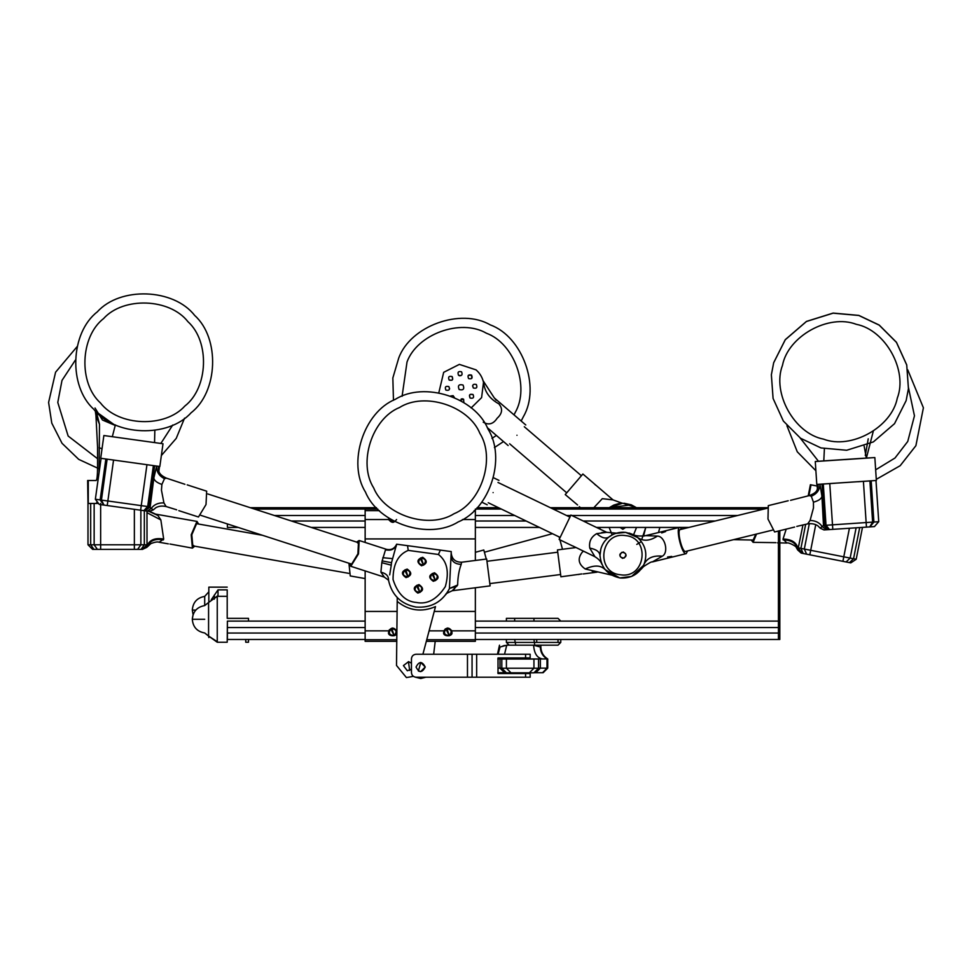 <?xml version="1.0" encoding="UTF-8"?>
<svg xmlns="http://www.w3.org/2000/svg" width="972" height="972" viewBox="0 0 972 972"><rect width="100%" height="100%" fill="white"/><g stroke="black" fill="none" stroke-linecap="round" stroke-linejoin="round"><path stroke-width="1.46" d="M227.387 523.944L227.387 527.432L238.176 527.432M688.941 527.432L679.489 527.432M679.294 527.432L596.577 527.432M539.46 527.432L475.357 527.432M365.144 527.432L311.283 527.432M763.931 509.061L553.177 509.061L763.931 509.061M501.358 509.061L475.745 509.061L501.358 509.061M379.432 510.652L365.144 510.652L365.144 509.061L254.494 509.061L377.804 509.061M737.687 515.488L571.803 515.488M570.71 515.488L566.518 515.488M514.698 515.488L475.357 515.488M365.144 515.488L274.371 515.488M715.185 521.004L583.236 521.004M526.131 521.004L475.357 521.004M365.144 521.004L291.406 521.004M475.357 633.051L778.438 633.051L778.438 639.479L475.357 639.479M475.357 621.108L778.438 621.108L778.438 627.548L475.357 627.548M227.387 627.499L227.387 639.479L365.144 639.479M365.144 621.108L227.387 621.108L227.387 627.548L365.144 627.548M365.144 633.051L227.387 633.051M411.448 663.22L408.58 661.653L403.416 665.589L407.353 670.765L411.448 669.198L411.448 663.22L408.58 661.653L403.416 665.589L407.353 670.765L411.448 669.198L411.448 663.22M419.795 666.039L420.742 662.442L425.226 667.011L420.657 671.628L418.373 671.032L419.795 666.039M435.213 641.313L433.658 654.253L462.879 654.253L422.905 654.253L435.505 606.613C421.714 612.494 408.945 610.768 397.208 601.437L397.244 597.646M413.355 676.342L406.43 677.581L396.503 665.456L397.208 601.437M428.178 548.463L419.71 547.309M420.742 662.442L425.226 667.011L420.657 671.628L418.373 671.032L420.633 671.628L425.226 667.035L420.742 662.442L425.226 667.035C422.164 661.118 419.102 661.118 416.04 667.035C419.102 672.952 422.164 672.952 425.226 667.035C422.164 661.118 419.102 661.118 416.04 667.035C419.102 672.952 422.164 672.952 425.226 667.035L420.633 671.628L418.373 671.032L420.633 671.628L425.226 667.035L420.633 671.628L418.373 671.032L420.657 671.628L425.226 667.035M409.674 670.473L408.447 661.64M525.573 677.205L525.573 673.535L530.165 673.535L530.165 677.205L416.04 677.205C413.27 676.913 411.739 675.382 411.448 672.612C411.739 675.382 413.27 676.913 416.04 677.205L462.879 677.205L425.943 677.205L420.682 678.517L415.153 677.12M486.267 559.058L483.801 549.994L475.357 552.303M348.936 563.262L350.248 575.946L365.144 578.571M438.421 554.477L408.228 550.395C398.058 554.575 393.004 564.295 393.053 579.543C397.755 594.05 405.603 601.692 416.563 602.494C427.352 604.633 436.938 599.335 445.334 586.602C449.416 571.913 447.12 561.208 438.421 554.477L440.352 550.103L451.251 551.574L451.032 556.203L451.19 552.703C451.761 558.997 455.212 562.168 461.542 562.229L486.668 559.009L490.119 585.873L452.259 590.733C446.962 593.09 444.897 594.305 446.063 594.354L446.063 594.354M461.542 562.229L461.202 564.355C459.003 570.175 457.812 577.076 457.642 585.035L452.259 590.733M461.202 564.355C454.993 564.149 451.603 561.427 451.032 556.203L449.416 588.716C442.224 602.057 431.07 608.168 415.955 607.05C431.276 608.144 442.491 601.899 449.611 588.291M417.839 593.102C423.707 591 424.084 588.169 418.981 584.585C413.112 586.687 412.736 589.518 417.839 593.102C423.707 591 424.084 588.169 418.981 584.585C413.112 586.687 412.736 589.518 417.839 593.102M433.33 581.292C439.198 579.191 439.587 576.36 434.484 572.775C428.616 574.877 428.227 577.708 433.33 581.292C439.198 579.191 439.587 576.36 434.484 572.775C428.616 574.877 428.227 577.708 433.33 581.292M421.52 565.789C427.388 563.699 427.777 560.856 422.674 557.284C416.806 559.374 416.417 562.217 421.52 565.789C427.388 563.699 427.777 560.856 422.674 557.284C416.806 559.374 416.417 562.217 421.52 565.789M406.029 577.599C411.897 575.509 412.286 572.666 407.171 569.094C401.302 571.184 400.926 574.027 406.029 577.599C411.897 575.509 412.286 572.666 407.171 569.094C401.302 571.184 400.926 574.027 406.029 577.599M349.665 563.493L350.807 566.287L384.329 577.125L380.903 572.156L381.826 562.703L391.254 565.182L391.497 562.715L382.142 560.893L385.544 549.69L386.747 550.079M391.497 562.715L396.637 544.198L407.535 545.669L396.637 544.198L396.078 546.641M350.807 566.287L358.51 553.87L359.154 540.505L356.59 542.084M381.826 562.703L382.142 560.893M200.888 515.367L351.657 564.125L357.915 553.785L358.449 542.692L357.526 542.874M457.642 585.035L449.55 588.412L456.925 586.14M415.955 607.05C400.95 604.062 391.801 595.107 388.496 580.175L388.557 579.883M396.272 545.778L396.576 544.429M451.19 552.703L451.251 551.574L407.535 545.669L408.228 550.395M380.903 572.156C386.188 573.419 388.727 576.092 388.496 580.175L384.329 577.125M359.154 540.505L386.309 549.289C391.121 550.371 394.559 548.67 396.637 544.198C394.717 549.253 391.011 551.088 385.544 549.69M389.687 574.902L391.254 565.182M452.818 590.271L453.462 589.712M453.717 589.482L454.677 588.582M388.618 518.185L388.824 519.534C391.412 523.155 394 523.155 396.576 519.534M388.618 517.979L388.751 519.315M451.895 632.189L451.688 630.852C449.088 627.219 446.5 627.219 443.925 630.852L443.718 632.189M443.718 632.079L443.718 632.128C442.272 636.988 453.341 636.988 451.895 632.128L451.725 630.986M388.618 632.189L388.824 630.852C391.4 627.219 393.988 627.219 396.576 630.852L396.783 632.189M388.8 630.913L389.371 629.771M392.044 628.094L392.688 628.046M475.357 509.061L475.357 538.938L365.144 538.938L365.144 519.534L388.824 519.534M475.357 587.768L475.357 641.313L426.331 641.313M388.824 630.852L365.144 630.852L365.144 611.437L397.111 611.437M365.144 510.652L365.144 519.534M365.144 538.938L365.144 542.449M365.144 570.916L365.144 611.437M475.357 538.938L475.357 560.455M388.618 632.128C387.16 636.988 398.241 636.988 396.783 632.128M365.144 630.852L365.144 639.722L396.831 639.722M396.819 641.313L365.144 641.313L365.144 639.722M451.713 630.913L451.458 630.293M447.8 628.046L447.156 628.094M445.346 628.872L443.912 630.901M388.788 519.449L389.055 520.093M392.712 522.341L393.356 522.28M169.979 544.016L192.407 548.123L191.205 534.782L196.952 521.417L198.64 524.042M97.297 501.819L96.167 503.46L87.99 503.46L87.99 544.782L147.015 544.782L147.149 545.547C149.724 539.776 155.228 537.625 163.685 539.096L160.854 519.923L157.889 515.464L155.496 514.103L197.109 521.442M194.728 546.191L192.407 548.123M163.685 539.096L159.068 542.242C157.743 541.586 155.034 542.024 150.939 543.542L146.796 547.358L142.422 549.374L147.331 545.997L147.185 546.969M193.695 545.547L192.808 545.863L191.812 534.782L196.587 523.689L262.452 535.293M146.979 511.321L147.015 544.782L142.422 549.374L92.595 549.374L87.99 544.782M173.028 517.189L174.632 517.614M142.641 549.374L147.331 545.997C150.356 540.432 155.714 538.415 163.43 539.922M157.889 515.464L148.85 511.333M160.854 519.923L147.015 512.718M99.095 472.404L99.484 424.266L95.949 415.53L97.565 447.047L97.565 466.718C97.528 475.114 97.066 479.706 96.167 480.496L87.638 480.496L87.99 503.46M96.86 412.942L115.291 425.469L96.35 411.873L99.484 424.266M115.291 425.469L102.473 420.038L95.025 408.009M96.167 503.46L98.537 503.46M95.949 415.53L95.28 410.816M633.562 534.819L636.551 527.432L633.562 534.819M625.64 527.432L622.845 529.254L625.64 527.432M636.453 507.688L631.302 504.833L609.213 507.688L622.736 503.217L636.453 507.688L631.302 504.833L624.085 503.241M643.561 536.046L645.76 527.432L641.909 538.962M618.97 503.532L613.806 505.063L609.213 507.688L621.91 503.229M609.116 527.432L612.178 534.904L609.116 527.432M600.064 529.108L599.906 527.432M562.496 549.277L559.921 539.849M559.58 538.585L559.119 536.909M622.845 529.254L620.027 527.432L622.845 529.254M592.543 509.061L602.3 498.672L613.028 499.9L582.884 474.008L565.23 494.566L577.575 504.966M593.856 483.436L595.617 485.15M659.867 527.432L658.506 532.522M580.515 507.688L579.336 506.679M644.035 535.985L651.775 534.175M472.574 385.823L473.34 387.986C476.584 388.751 477.58 387.585 476.329 384.499C473.085 383.733 472.088 384.888 473.34 387.986C476.584 388.751 477.58 387.585 476.329 384.499M470.254 394.365L469.476 395.264L470.047 397.998C473.291 398.775 474.287 397.609 473.048 394.523L470.254 394.365L469.476 395.264M462.563 398.763L463.632 399.285L463.838 402.566L463.632 399.285L461.263 398.897M454.41 397.524L453.122 395.665L450.619 396.005M459.149 389.553C463.365 390.55 464.665 389.043 463.037 385.021C458.82 384.025 457.533 385.532 459.149 389.553M516.97 435.262C505.586 448.517 505.586 448.517 516.97 435.262C528.343 422.006 528.343 422.006 516.97 435.262M500.07 405.591L498.94 403.89C502.937 408.75 502.342 413.537 497.142 418.239C493.339 424.071 488.697 425.384 483.23 422.176M471.748 378.4L471.566 375.095C468.322 374.329 467.325 375.484 468.577 378.582C471.821 379.347 472.817 378.181 471.566 375.095L468.273 375.411M461.554 371.802C458.31 371.037 457.314 372.203 458.553 375.289C461.797 376.055 462.793 374.9 461.554 371.802C458.31 371.037 457.314 372.203 458.553 375.289L460.837 375.702M452.138 376.565C448.894 375.8 447.898 376.966 449.149 380.052C452.393 380.817 453.389 379.663 452.138 376.565C448.894 375.8 447.898 376.966 449.149 380.052L451.944 380.198L452.709 379.311L452.138 376.565M449.623 388.751L448.857 386.589C445.613 385.823 444.617 386.978 445.869 390.076C449.113 390.841 450.109 389.675 448.857 386.589C445.613 385.823 444.617 386.978 445.869 390.076M463.632 399.285L459.975 400.27M473.048 394.523C469.804 393.757 468.808 394.911 470.047 397.998C473.291 398.775 474.287 397.609 473.048 394.523M483.594 382.689L483.837 384.122C482.975 378.436 480.387 373.673 476.061 369.87L459.355 364.391L443.682 372.325L438.809 392.797M471.141 407.936L481.602 397.621L483.509 382.275M483.412 381.899L483.157 380.903M483.169 380.939L483.339 381.583M458.553 375.289L459.635 375.812M496.157 400.233L495.611 399.541M495.513 399.419L495.015 398.799M525.791 424.983L494.335 397.973L483.108 380.745M498.94 403.89C493.569 396.892 493.569 396.892 498.94 403.89C490.265 399.2 485.222 392.603 483.837 384.134M451.944 380.198L452.709 379.311M808.886 495.684L811.025 484.846L810.405 484.712L808.206 495.854M811.025 484.846L817.209 486.061M868.227 438.809L865.287 455.443M866.392 458.067L873.293 431.204M75.354 360.126L62.001 380.404L57.785 402.432L68.149 436.039L97.565 458.711M160.842 443.463L172.749 425.019M184.546 418.154L176.236 438.372L161.364 455.528M99.108 468.82L78.72 459.367L62.026 443.293L51.783 423.136L48.6 402.432L55.586 372.203L77.14 346.591M514.03 414.886L515.16 412.59C530.105 386.978 514.285 343.323 486.401 333.214C460.789 318.281 417.134 334.101 407.025 361.973L402.08 396.309M393.466 400.33L392.846 377.974L398.714 358.085C410.366 325.912 460.74 307.662 490.301 324.903C522.474 336.555 540.724 386.929 523.483 416.49L521.162 421.01M503.508 441.567L494.408 447.582M491.966 438.384L496.376 435.444M800.163 437.971L818.473 461.275M815.885 470.74L797.271 451.798L786.931 425.748M907.751 369.858L923.4 407.79L915.891 445.698L900.194 465.697L876.282 479.342M875.651 469.828L894.981 458.031L907.751 441.458L914.458 415.822L908.504 387.852M506.4 621.108L506.4 618.362L558.013 618.362L560.771 621.108L558.013 618.362M506.4 639.479L506.4 642.419L536.714 642.419L536.714 639.479M558.013 639.479L558.013 642.419L560.771 642.419L558.013 645.177L515.768 645.177L514.662 639.479M534.758 645.177L533.956 639.479M533.956 621.108L533.956 618.362M560.771 639.479L560.771 642.419L558.013 645.177M558.013 642.419L536.714 642.419M514.674 658.834L511.916 658.894L514.674 658.834M528.44 658.894L525.694 658.834L528.44 658.894M543.141 672.733L547.734 668.141L547.734 658.955C543.324 656.197 541.027 652.212 540.845 647.024L540.845 645.177M547.734 658.955L547.005 658.955L547.005 668.141L542.534 672.733L533.871 672.733M542.558 658.955L540.347 658.955L542.558 658.955C537.152 658.08 534.175 653.488 533.604 645.177L540.298 647.024C540.481 652.212 542.716 656.197 547.005 658.955L542.558 658.955M498.016 668.141L501.807 668.141L501.807 658.955L498.016 658.955L501.2 657.923M504.541 654.253L506.752 645.177L533.604 645.177M506.752 645.177C497.372 645.177 497.372 645.177 506.752 645.177L500.07 647.024L498.065 654.253M504.407 645.505L502.536 646.161M535.839 672.733L540.347 668.141L538.549 668.141L538.549 658.955L540.347 658.955L540.347 668.141L547.005 668.141M501.807 658.955L538.549 658.955M506.497 672.733L497.834 672.733M497.798 658.955L500.009 658.955L500.009 668.141L504.517 672.733M527.067 658.639L525.694 658.822M533.956 672.818L538.549 668.226L538.549 659.04L501.807 659.04L501.807 668.226L506.4 672.818L533.956 672.818M538.549 668.226L501.807 668.226M525.573 673.535L498.016 673.535L498.016 672.733M498.016 673.535L498.016 657.923L525.573 657.923L525.573 654.253L476.657 654.253L476.657 677.205M416.04 654.253C413.27 654.545 411.739 656.076 411.448 658.846C411.739 656.076 413.27 654.545 416.04 654.253L476.657 654.253M411.448 672.612L411.448 658.846M525.573 654.253L530.165 654.253L530.165 657.923L525.573 657.923M472.064 654.253L472.064 677.205M624.121 558.025C627.013 554.623 626.235 552.728 621.776 552.339C626.235 552.728 627.013 554.623 624.121 558.025C619.662 557.636 618.885 555.741 621.776 552.339C618.885 555.741 619.662 557.636 624.121 558.025M575.217 547.649L557.454 549.921L560.905 576.797L581.791 573.954M592.167 571.244L597.039 572.168L583.224 573.942M611.449 575.06L585.217 568.985C578.024 563.918 577.271 558.037 582.957 551.355L584.354 551.61M612.506 534.734L608.727 537.152M605.313 540.481L604.305 541.781M619.784 577.927L631.666 576.42L643.513 565.388M643.561 565.291L644.132 564.039M640.536 540.42L638.519 538.306M600.854 548.949L599.991 555.377C601.158 567.915 607.913 575.448 620.258 577.988C631.241 578.583 639.187 573.966 644.096 564.125C647.717 553.821 645.542 544.94 637.571 537.48L637.255 537.224M632.991 534.539L629.115 533.069M633.428 534.758L637.571 537.48L625.64 532.377L615.543 533.446M581.305 573.99L580.491 574.1M579.336 574.331L578.668 574.525M585.217 568.985C594.147 564.914 600.757 565.109 605.046 569.556C613.283 577.04 613.283 577.04 605.046 569.556L619.699 577.915L611.327 574.987M620.731 578.036L631.666 576.42M601.814 532.498L606.71 532.316L596.747 533.628C591.122 536.836 588.801 541.659 589.761 548.123L594.949 556.725L572.751 545.936M616.455 533.154L606.71 532.316L587.112 522.96M661.701 532.935L665.613 531.55L661.701 532.935M671.713 556.421L667.594 556.992L671.713 556.421M623.319 551.987C618.957 553.639 618.702 555.765 622.566 558.378C626.94 556.737 627.195 554.611 623.319 551.987C618.957 553.639 618.702 555.765 622.566 558.378C626.94 556.737 627.195 554.611 623.319 551.987M682.198 529.084L679.756 527.322C675.188 527.675 681.992 555.437 686.208 553.639L652.309 561.938L662.321 556.191C669.052 552.57 664.994 536.155 657.388 536.094L645.858 535.621C639.734 536.423 635.299 535.997 632.578 534.345L625.64 532.377L616.102 533.264M679.756 527.322L645.858 535.621M572.18 545.754L559.155 539.472L570.916 515.063L587.671 523.143M625.263 535.572C650.681 537.48 645.797 578.862 620.634 574.792C595.216 572.885 600.101 531.514 625.263 535.572M638.555 538.342L637.195 537.176M635.882 536.216L633.89 535.001M611.437 535.317L613.927 534.065M612.421 534.782L610.392 535.961M610.015 536.204L608.8 537.103C603.041 541.841 600.113 547.929 599.991 555.377C599.517 551.683 596.115 549.265 589.761 548.123M600.149 552.485L599.991 555.437M599.991 555.644L600.028 556.616M625.64 532.377C619.407 531.745 613.794 533.324 608.788 537.103C605.617 539.035 601.607 537.88 596.747 533.628M686.208 553.639L687.556 550.942M772.315 530.177L685.661 551.403C682.162 552.898 676.512 529.837 680.303 529.546L766.957 508.32M644.096 564.125C647.303 557.904 653.366 555.267 662.321 556.191M657.388 536.094C649.891 541.052 643.282 541.513 637.571 537.48M796.797 526.399L807.659 523.884L810.089 520.445L813.479 507.894L813.443 502.172L811.292 496.23C816.893 493.873 819.797 489.876 819.979 484.214L821.948 496.352L823.478 525.415L824.742 525.354L822.008 484.117L821.34 484.141M811.292 496.23L809.336 495.574L790.552 500.325M788.195 500.75L768.305 505.622L767.989 519.036L774.599 531.963L794.634 527.067M829.468 529.643L824.742 525.354L878.7 521.709L874.448 526.593L824.207 529.922M871.835 480.8L869.904 480.946L872.625 522.183L869.685 526.97M869.782 526.97L873.901 522.098L871.179 480.861M866.453 527.188L863.415 481.371L858.057 481.735M835.142 483.242L829.772 483.606L832.797 529.424M829.566 529.631L826.018 525.269L823.296 484.032L822.008 484.117M823.296 484.032L829.772 483.606M863.415 481.371L869.904 480.946M876.003 480.46L878.737 521.709L875.966 480.472M807.659 523.884C811.669 523.301 815.058 523.944 817.829 525.803L820.222 528.173L823.478 525.415L828.351 529.691M826.686 529.789L822.227 526.702C819.651 522.681 815.605 520.603 810.089 520.445M809.336 495.574C818.752 492.039 816.638 488.867 818.059 487.191L818.145 484.348L817.78 488.284M775.899 542.655L753.106 542.34L756.508 534.053M786.202 529.133L783.031 539.047L786.956 543.032L779.823 542.886M733.617 539.654L753.142 540.055L755.827 534.211M801.317 553.129L850.792 562.885L856.198 559.277L798.279 547.856L802.933 525.038M751.198 540.007L753.106 542.34M801.9 553.25L798.279 547.856L797.696 549.97L801.195 553.104M801.402 553.153L797.745 548.986C795.849 542.935 790.977 539.922 783.128 539.91M801.693 553.202L798 548.585C796.603 542.425 791.609 539.241 783.031 539.047M176.673 509.802L166.103 506.534L163.928 502.913L161.449 490.143L161.899 484.445L164.475 478.674C159.044 475.928 156.443 471.724 156.662 466.062L153.831 478.005C154.196 480.545 156.881 482.683 161.899 484.445M184.911 484.287L166.455 478.163L164.475 478.674M187.183 484.87L206.659 491.176L206.015 504.553L198.47 516.995L178.836 510.652M166.103 506.534L166.103 506.534C162.215 505.659 158.788 506.06 155.824 507.712L153.248 509.911L148.959 506.716L154.657 465.782L153.382 465.6L107.127 459.161L101.428 500.094L95.353 499.256L101.088 458.322M101.052 458.31L95.353 499.256L99.266 504.432L149.141 511.381M147.307 511.126L151.365 508.271C154.22 504.456 158.4 502.67 163.928 502.913M153.248 509.911L149.226 511.394M103.907 505.076L100.152 499.924L105.851 458.991L107.127 459.161M143.941 510.652L148.959 506.716L147.683 506.534L101.428 500.094L104.004 505.088M166.455 478.163C157.112 473.85 159.359 470.12 158.363 469.172L158.485 466.317L158.57 470.29M153.831 478.005L150.198 506.886L145.035 510.81M876.355 480.484L874.849 457.569L845.057 459.586C853.926 458.966 853.926 458.954 845.057 459.537C836.199 460.133 836.199 460.133 845.057 459.549C853.926 458.966 853.926 458.954 845.057 459.537C836.199 460.133 836.199 460.133 845.057 459.549L815.277 461.518L816.796 484.421M875.723 480.52L817.428 484.372M824.402 448.821L823.794 460.886L815.909 461.469M874.205 457.605L866.344 458.067L864.157 446.172M493.108 492.597C485.526 508.332 485.526 508.332 493.108 492.597C500.689 476.863 500.689 476.863 493.108 492.597M162.373 443.669L133.431 439.648C124.635 438.421 124.635 438.421 133.431 439.648L104.502 435.614M105.851 458.991L100.711 458.262L103.87 435.529M163.004 443.754L159.833 466.499L154.657 465.782M154.548 442.588L154.84 430.377M115.376 424.886L112.315 436.707M187.936 321.683C169.784 298.234 123.395 296.533 103.567 318.585C80.117 336.737 78.404 383.138 100.468 402.955C118.62 426.416 165.009 428.117 184.838 406.053C208.287 387.913 210.001 341.512 187.936 321.683M93.737 409.212C68.283 386.334 70.251 332.801 97.322 311.854C120.188 286.4 173.721 288.368 194.667 315.438C220.122 338.305 218.153 391.85 191.083 412.784C168.217 438.238 114.684 436.27 93.737 409.212M479.876 433.366C468.771 405.871 424.57 391.643 399.516 407.511C372.021 418.616 357.793 462.818 373.661 487.883C384.766 515.379 428.968 529.594 454.021 513.738C481.529 502.621 495.744 458.42 479.876 433.366M365.484 492.075C347.186 463.158 363.589 412.152 395.325 399.334C424.229 381.036 475.235 397.439 488.053 429.174C506.351 458.091 489.949 509.085 458.225 521.903C429.308 540.201 378.302 523.799 365.484 492.075M782.496 365.314C771.817 392.992 794.367 433.573 823.503 439.125C851.168 449.805 891.749 427.255 897.302 398.119C907.982 370.454 885.431 329.873 856.296 324.32C828.63 313.64 788.049 336.19 782.496 365.314M906.135 400.634L894.519 423.683L873.354 441.92L846.685 450.255L820.976 447.934L800.588 438.275L783.347 421.034L773.08 398.435L771.367 374.779L773.663 362.787L785.279 339.738L806.444 321.489L833.113 313.166L858.823 315.475L879.21 325.146L896.451 342.387L906.718 364.986L908.431 388.642L906.135 400.634M908.443 388.557L906.73 364.913L896.463 342.302L879.21 325.061L858.835 315.402L833.126 313.081L806.456 321.416L785.291 339.653L773.676 362.702L771.379 374.694M767.066 507.688L550.322 507.688M498.502 507.688L477.07 507.688M376.48 507.688L250.241 507.688M779.823 530.7L779.823 639.479L778.438 639.479L778.438 531.04M218.02 642.237L208.579 636.053L208.579 602.506L217.254 596.31L217.254 642.237L227.205 642.237L227.387 621.108M211.276 599.748L218.02 589.858L218.02 595.496L213.135 599.262M208.579 602.494L204.703 605.568L204.703 596.383L208.834 591.814M204.703 619.273C204.703 601.595 204.703 601.595 204.703 619.273C204.703 636.952 204.703 636.952 204.703 619.273L192.298 619.273L193.088 614.681L192.298 610.088C192.93 602.361 197.073 597.792 204.703 596.383M217.266 596.31L218.02 595.496L217.266 596.31L227.205 596.31L227.205 618.362L248.504 618.362L248.504 621.108M227.205 596.31L227.205 589.858C227.205 586.25 227.205 586.25 227.205 589.858L218.02 589.858M208.834 602.324L208.834 587.137L227.205 587.137M245.746 639.479L245.746 642.237L248.504 642.237L248.504 639.479M218.02 595.496L217.449 596.14M217.254 642.237L208.579 636.053L217.254 642.237L208.579 636.053L208.834 637.547M419.309 592.47L419.284 592.398C414.643 591.705 413.72 589.482 416.526 585.715L419.843 592.3L417.535 585.302C422.176 585.982 423.099 588.206 420.293 591.972L420.329 592.057M419.904 592.446C423.561 588.121 422.565 585.715 416.915 585.241C413.258 589.567 414.254 591.972 419.904 592.446M420.293 591.972L420.232 591.802C422.856 588.242 421.982 586.128 417.608 585.472L416.587 585.885C413.963 589.445 414.837 591.559 419.211 592.215L419.284 592.398M434.812 580.661L434.776 580.588C430.134 579.895 429.211 577.672 432.018 573.905L435.335 580.491L433.038 573.492C437.679 574.173 438.591 576.396 435.796 580.163L435.833 580.248M435.395 580.649C439.052 576.311 438.056 573.905 432.418 573.431C428.761 577.757 429.745 580.163 435.395 580.649M435.796 580.163L435.723 579.992C438.36 576.432 437.485 574.318 433.111 573.662L432.09 574.075C429.454 577.635 430.329 579.749 434.703 580.406L434.776 580.588M423.002 565.169L422.966 565.084C418.325 564.404 417.401 562.168 420.208 558.414L423.525 564.999L421.228 557.989C425.87 558.681 426.793 560.905 423.986 564.671L424.023 564.744M423.585 565.145C427.243 560.82 426.258 558.414 420.609 557.928C416.952 562.253 417.948 564.659 423.585 565.145M423.986 564.671L423.913 564.489C426.55 560.941 425.675 558.827 421.301 558.159L420.281 558.584C417.644 562.144 418.519 564.246 422.893 564.914L422.966 565.084M407.511 576.979L407.475 576.894C402.833 576.214 401.91 573.978 404.717 570.224L408.033 576.809L405.737 569.799C410.366 570.491 411.29 572.715 408.495 576.469L408.519 576.554M408.094 576.955C411.751 572.63 410.755 570.224 405.105 569.738C401.448 574.063 402.444 576.469 408.094 576.955M408.495 576.469L408.422 576.299C411.047 572.751 410.172 570.637 405.798 569.969L404.789 570.394C402.153 573.954 403.028 576.056 407.402 576.724L407.475 576.894M393.599 635.761L393.575 635.676C388.934 634.995 388.01 632.772 390.817 629.006L394.134 635.591L391.825 628.58C396.467 629.273 397.39 631.496 394.583 635.263L394.62 635.348M394.195 635.737C397.852 631.411 396.855 629.006 391.206 628.532C387.549 632.857 388.545 635.263 394.195 635.737M394.583 635.263L394.523 635.093C397.147 631.533 396.272 629.419 391.898 628.763L390.878 629.176C388.253 632.736 389.128 634.85 393.502 635.506L393.575 635.676M448.712 635.761L448.675 635.676C444.034 634.995 443.111 632.772 445.917 629.006L449.234 635.591L446.938 628.58C451.579 629.273 452.502 631.496 449.696 635.263L449.732 635.348M449.295 635.737C452.952 631.411 451.956 629.006 446.318 628.532C442.661 632.857 443.657 635.263 449.295 635.737M449.696 635.263L449.623 635.093C452.259 631.533 451.385 629.419 447.011 628.763L445.99 629.176C443.353 632.736 444.228 634.85 448.602 635.506L448.675 635.676M393.125 520.725L393.599 521.879L394.62 521.454M388.8 518.088L389.092 519.741L394.195 521.855M393.599 521.879L389.322 519.643L389.043 518.258M389.237 518.38L389.493 519.57L393.575 521.794M392.19 558.596L382.798 557.685M462.465 519.534L475.357 519.534M443.925 630.852L429.102 630.852M475.357 630.852L451.688 630.852M434.229 611.437L475.357 611.437M475.357 510.652L474.117 510.652M426.744 639.722L475.357 639.722M140.867 510.227L140.867 544.782L137.611 549.374M141.086 549.374L144.33 544.782L144.33 510.701M100.651 503.46L100.651 549.374M134.367 549.374L134.367 509.316M90.675 503.46L90.675 544.782L93.919 549.374M97.394 549.374L94.15 544.782L94.15 503.46M102.024 448.785L99.12 447.703M88.27 503.46L88.27 480.496M99.12 466.718L99.885 466.718M514.662 621.108L514.662 618.362M511.005 672.818L506.412 668.226L506.412 659.04M529.363 672.818L533.944 668.226L533.944 659.04M467.471 677.205L467.471 654.253M813.443 502.172C818.57 500.787 821.401 498.843 821.948 496.352M817.136 484.408L817.452 489.098M874.436 526.593L878.7 521.709M809.336 523.592L804.318 549.046L806.626 554.174M803.212 553.505L800.916 548.378L805.654 524.37M849.394 528.318L842.894 561.33M809.81 554.805L815.763 524.613M859.685 527.638L853.55 558.754L849.479 562.63M846.077 561.962L850.148 558.074L856.101 527.881M159.481 466.451L158.837 471.128M107.224 505.537L113.554 460.06M146.954 464.713L140.624 510.191M143.844 510.64L147.683 506.534L153.382 465.6M866.344 458.067L823.794 460.886M195.809 610.088L192.298 610.088M214.35 595.01L214.35 599.141M348.729 573.346L192.808 545.863M484.408 552.218L552.436 533.689M168.326 543.87L159.068 542.242M147.015 513.641L147.015 511.078M155.496 514.103L149.566 511.321M613.028 499.9L622.238 503.217M640.281 542.255L636.782 544.405M509.644 443.803L566.725 492.828M524.297 426.732L581.39 475.758M508.137 445.541L487.203 427.558M509.158 645.177L506.4 642.419M499.511 645.177L497.47 654.253M594.949 556.725C601.814 560.953 601.935 565.072 601.692 563.869L601.68 563.833M652.309 561.938C651.872 561.439 648.968 562.982 643.573 566.567L641.119 569.215M817.416 489.159L817.1 484.408M824.001 529.947L820.222 528.173M778.438 542.85L777.551 542.838M862.468 527.456L856.198 559.277M797.696 549.97L796.275 547.491C796.603 546.373 788.341 542.072 786.956 543.032L786.956 543.032M358.449 542.692L207.814 493.958M489.827 583.601L560.613 574.525M486.96 561.281L557.746 552.205M159.517 466.463L158.861 471.189M99.266 504.432L95.353 499.256M488.223 502.731L560.151 537.407M497.992 482.464L569.92 517.128M487.227 504.796L481.723 502.147M498.988 480.399L493.484 477.738M208.579 636.053L204.703 632.979C197.073 631.581 192.93 627.013 192.298 619.273C192.93 611.546 197.073 606.978 204.703 605.568M204.703 632.979C197.073 631.581 192.93 627.013 192.298 619.273M215.079 597.865L217.497 596.091"/></g></svg>
